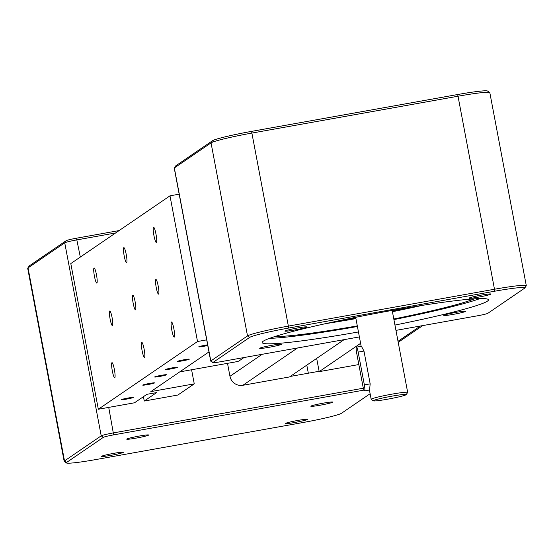 <?xml version="1.0" encoding="UTF-8"?>
<svg xmlns="http://www.w3.org/2000/svg" width="554" height="554" viewBox="0 0 554 554"><rect width="100%" height="100%" fill="white"/><g stroke="black" fill="none" stroke-linecap="round" stroke-linejoin="round"><path stroke-width="0.83" d="M227.514 363.341L229.958 376.298A11.142 10.997 55.7 0 0 242.874 385.286L289.527 376.942L344.131 339.644M290.268 376.436L319.111 371.277L316.673 358.396L319.18 371.644L358.84 364.553M360.599 343.348L319.18 371.644M115.613 232.964L77.075 239.854A11.142 0.727 169.3 0 0 64.735 242.811L28.032 267.88A37.146 2.438 169.3 0 0 27.748 268.136A37.146 2.438 169.3 0 0 27.7 268.309L64.174 461.337A37.146 2.438 -10.7 0 1 64.506 460.907L101.209 435.839A11.142 0.727 -10.7 0 1 113.542 432.882L363.389 388.209M308.329 373.209L306.805 365.141M27.748 268.136L29.23 265.982A35.29 2.313 -10.7 0 1 29.501 265.733L66.196 240.671A9.286 0.609 -10.7 0 1 76.48 238.206L119.096 230.582M364.006 390.106L113.639 434.876A9.286 0.609 169.3 0 0 103.363 437.335L66.66 462.403A35.29 2.313 169.3 0 0 66.445 462.95L64.278 461.482A37.146 2.438 -10.7 0 1 64.174 461.337M66.445 462.95A35.29 2.313 169.3 0 0 96.306 459.481L302.436 422.626A35.29 2.313 169.3 0 0 341.499 413.263L370.12 393.714M298.031 420.396A11.142 0.727 -10.7 0 1 307.456 419.302A11.142 0.727 -10.7 0 1 296.681 422.134A11.142 0.727 -10.7 0 1 285.608 423.429A11.142 0.727 -10.7 0 1 298.031 420.396M310.939 406.11A11.142 0.727 -10.7 0 1 322.109 403.367A11.142 0.727 -10.7 0 1 332.705 402.059A11.142 0.727 -10.7 0 1 321.929 404.884A11.142 0.727 -10.7 0 1 310.856 406.186A11.142 0.727 -10.7 0 1 310.939 406.11M136.194 438.103A11.142 0.727 -10.7 0 1 126.748 439.107A11.142 0.727 -10.7 0 1 137.544 436.372A11.142 0.727 -10.7 0 1 148.597 434.98A11.142 0.727 -10.7 0 1 136.194 438.103M123.279 452.396A11.142 0.727 -10.7 0 1 111.396 455.27A11.142 0.727 -10.7 0 1 101.493 456.351A11.142 0.727 -10.7 0 1 112.296 453.615A11.142 0.727 -10.7 0 1 123.348 452.223A11.142 0.727 -10.7 0 1 123.279 452.396M359.387 336.915L220.762 361.707A9.286 0.609 -10.7 0 1 212.909 362.614A9.286 0.609 -10.7 0 1 212.965 362.475L249.66 337.407A35.29 2.313 -10.7 0 1 288.731 328.044L494.854 291.189A35.29 2.313 -10.7 0 1 524.77 288.018A35.29 2.313 -10.7 0 1 524.5 288.267L487.804 313.329A9.286 0.609 -10.7 0 1 477.52 315.794L395.951 330.378M524.77 288.018L526.252 285.864A37.146 2.438 169.3 0 0 526.3 285.691A37.146 2.438 169.3 0 0 494.764 289.195L288.634 326.057A37.146 2.438 169.3 0 0 247.513 335.911L210.811 360.973A11.142 0.727 169.3 0 0 210.707 361.104A11.142 0.727 169.3 0 0 210.742 361.146L212.909 362.614M210.707 361.104L174.24 168.077A11.142 0.727 -10.7 0 1 174.254 168.028A11.142 0.727 -10.7 0 1 174.337 167.952L211.039 142.884A37.146 2.438 -10.7 0 1 252.16 133.029L458.29 96.174A37.146 2.438 -10.7 0 1 489.722 92.518A37.146 2.438 -10.7 0 1 489.826 92.663L526.3 285.691M478.511 297.124A11.142 0.727 -10.7 0 1 469.058 298.128A11.142 0.727 -10.7 0 1 479.861 295.393A11.142 0.727 -10.7 0 1 490.913 293.994A11.142 0.727 -10.7 0 1 478.511 297.124M443.899 315.295A11.142 0.727 -10.7 0 1 455.063 312.553A11.142 0.727 -10.7 0 1 465.665 311.244A11.142 0.727 -10.7 0 1 454.882 314.07A11.142 0.727 -10.7 0 1 443.809 315.371A11.142 0.727 -10.7 0 1 443.899 315.295M272.125 345.26A11.142 0.727 -10.7 0 1 281.55 344.159A11.142 0.727 -10.7 0 1 270.774 346.991A11.142 0.727 -10.7 0 1 259.701 348.293A11.142 0.727 -10.7 0 1 272.125 345.26M306.736 327.089A11.142 0.727 -10.7 0 1 294.846 329.962A11.142 0.727 -10.7 0 1 284.95 331.043A11.142 0.727 -10.7 0 1 295.746 328.307A11.142 0.727 -10.7 0 1 306.805 326.915A11.142 0.727 -10.7 0 1 306.736 327.089M358.452 331.957A115.149 7.548 -10.7 0 1 262.174 342.573A115.149 7.548 -10.7 0 1 373.915 313.772A115.149 7.548 -10.7 0 1 488.462 299.811A115.149 7.548 -10.7 0 1 487.423 301.147A115.149 7.548 -10.7 0 1 394.947 325.06M489.722 92.518L487.555 91.05A35.29 2.313 169.3 0 0 457.694 94.519L251.564 131.374A35.29 2.313 169.3 0 0 212.501 140.737L175.805 165.805A9.286 0.609 169.3 0 0 175.729 165.868A9.286 0.609 169.3 0 0 175.722 165.923M479.993 298.585A115.149 7.548 -10.7 0 1 393.915 319.596M357.42 326.493A115.149 7.548 -10.7 0 1 269.611 338.335M474.321 298.848A105.862 6.939 -10.7 0 1 393.804 318.993M357.302 325.891A105.862 6.939 -10.7 0 1 274.985 336.513M422.321 305.365A105.862 6.939 -10.7 0 1 392.426 311.708M355.924 318.605A105.862 6.939 -10.7 0 1 325.78 323.605M414.184 306.667A99.104 6.496 -10.7 0 1 392.343 311.265M355.841 318.162A99.104 6.496 -10.7 0 1 333.827 321.846M373.389 400.84L371.228 399.372A18.573 1.219 -10.7 0 1 371.173 399.302A18.573 1.219 -10.7 0 1 389.199 394.656A18.573 1.219 -10.7 0 1 407.675 392.405A18.573 1.219 -10.7 0 1 407.647 392.488L406.172 394.649A16.717 1.094 169.3 0 0 389.566 396.595A16.717 1.094 169.3 0 0 373.389 400.84A16.717 1.094 169.3 0 0 389.289 398.88A16.717 1.094 169.3 0 0 406.04 394.76A16.717 1.094 169.3 0 0 406.172 394.649M364.594 390.889L369.573 390.002L370.169 383.86L363.971 351.084L361.416 346.257L356.444 347.143A5.575 0.824 -100.1 0 0 356.679 353.133L362.87 385.916A5.575 0.824 -100.1 0 0 364.594 390.889A5.575 0.824 -100.1 0 0 364.359 384.898L358.168 352.122A5.575 0.824 -100.1 0 0 356.444 347.143M179.171 194.184L169.988 195.825L197.515 341.506L206.697 339.865M179.738 371.879L235.457 361.921L238.746 361.132L243.989 357.552M208.976 351.915L150.854 391.609L194.253 383.853L177.882 395.03L144.255 401.041L156.65 392.578L146.886 394.323L134.49 402.793L98.328 409.254L70.801 263.572L169.988 195.825M197.515 341.506L98.328 409.254M207.757 345.488A6.018 0.395 -10.7 0 1 201.815 346.617A6.018 0.395 -10.7 0 1 198.768 346.846A6.018 0.395 -10.7 0 1 201.691 345.945A6.018 0.395 -10.7 0 1 207.632 344.823M189.219 359.241A6.018 0.395 -10.7 0 1 182.993 360.765A6.018 0.395 -10.7 0 1 177.446 361.409A6.018 0.395 -10.7 0 1 183.284 359.906A6.018 0.395 -10.7 0 1 189.274 359.172A6.018 0.395 -10.7 0 1 189.219 359.241M154.504 382.952A6.018 0.395 -10.7 0 1 148.278 384.476A6.018 0.395 -10.7 0 1 142.724 385.12A6.018 0.395 -10.7 0 1 148.569 383.617A6.018 0.395 -10.7 0 1 154.559 382.883A6.018 0.395 -10.7 0 1 154.504 382.952M133.182 397.523A6.018 0.395 -10.7 0 1 126.949 399.039A6.018 0.395 -10.7 0 1 121.402 399.69A6.018 0.395 -10.7 0 1 127.247 398.181A6.018 0.395 -10.7 0 1 133.237 397.453A6.018 0.395 -10.7 0 1 133.182 397.523M177.322 367.371A6.018 0.395 -10.7 0 1 171.089 368.895A6.018 0.395 -10.7 0 1 165.542 369.539A6.018 0.395 -10.7 0 1 171.387 368.036A6.018 0.395 -10.7 0 1 177.37 367.302A6.018 0.395 -10.7 0 1 177.322 367.371M166.408 374.823A6.018 0.395 -10.7 0 1 160.182 376.346A6.018 0.395 -10.7 0 1 154.628 376.99A6.018 0.395 -10.7 0 1 160.473 375.487A6.018 0.395 -10.7 0 1 166.463 374.753A6.018 0.395 -10.7 0 1 166.408 374.823M144.255 401.041L143.431 396.685M194.253 383.853L191.587 369.76M109.72 311.009A7.431 1.101 79.9 0 1 109.789 310.981A7.431 1.101 79.9 0 1 112.178 318.1A7.431 1.101 79.9 0 1 112.4 325.607A7.431 1.101 79.9 0 1 110.059 318.73A7.431 1.101 79.9 0 1 109.72 311.009M132.78 295.254A7.431 1.101 79.9 0 1 132.849 295.227A7.431 1.101 79.9 0 1 135.238 302.346A7.431 1.101 79.9 0 1 135.467 309.852A7.431 1.101 79.9 0 1 133.119 302.976A7.431 1.101 79.9 0 1 132.78 295.254M155.84 279.507A7.431 1.101 79.9 0 1 155.909 279.479A7.431 1.101 79.9 0 1 158.299 286.598A7.431 1.101 79.9 0 1 158.527 294.105A7.431 1.101 79.9 0 1 156.18 287.221A7.431 1.101 79.9 0 1 155.84 279.507M153.548 227.341A7.68 1.136 79.9 0 1 153.617 227.313A7.68 1.136 79.9 0 1 156.083 234.667A7.68 1.136 79.9 0 1 156.318 242.43A7.68 1.136 79.9 0 1 153.894 235.318A7.68 1.136 79.9 0 1 153.548 227.341M123.791 247.666A7.68 1.136 79.9 0 1 123.861 247.638A7.68 1.136 79.9 0 1 126.326 254.992A7.68 1.136 79.9 0 1 126.561 262.755A7.68 1.136 79.9 0 1 124.138 255.643A7.68 1.136 79.9 0 1 123.791 247.666M94.035 267.991A7.68 1.136 79.9 0 1 94.104 267.963A7.68 1.136 79.9 0 1 96.569 275.317A7.68 1.136 79.9 0 1 96.805 283.08A7.68 1.136 79.9 0 1 94.381 275.968A7.68 1.136 79.9 0 1 94.035 267.991M111.922 362.683A7.68 1.136 79.9 0 1 111.998 362.655A7.68 1.136 79.9 0 1 114.463 370.01A7.68 1.136 79.9 0 1 114.699 377.773A7.68 1.136 79.9 0 1 112.275 370.661A7.68 1.136 79.9 0 1 111.922 362.683M141.679 342.358A7.68 1.136 79.9 0 1 141.755 342.33A7.68 1.136 79.9 0 1 144.22 349.685A7.68 1.136 79.9 0 1 144.456 357.448A7.68 1.136 79.9 0 1 142.032 350.336A7.68 1.136 79.9 0 1 141.679 342.358M171.435 322.033A7.68 1.136 79.9 0 1 171.505 322.006A7.68 1.136 79.9 0 1 173.977 329.36A7.68 1.136 79.9 0 1 174.212 337.123A7.68 1.136 79.9 0 1 171.788 330.011A7.68 1.136 79.9 0 1 171.435 322.033M207.466 352.946L209.114 352.649M262.167 354.297L229.958 376.298M297.484 347.988L242.874 385.286M420.438 326.001L398.021 341.312M76.48 238.206L80.323 257.07M108.729 407.398L113.639 434.876M66.196 240.671L64.735 242.811L101.209 435.839L103.363 437.335M29.501 265.733L28.032 267.88L64.506 460.907L66.66 462.403M175.805 165.805L174.337 167.952L210.811 360.973L212.965 362.475M212.501 140.737L211.039 142.884L247.513 335.911L249.66 337.407M251.564 131.374L288.731 328.044M494.854 291.189L457.694 94.519M364.359 384.898L370.169 383.86M363.971 351.084L358.168 352.122M422.737 325.593L398.215 342.337M175.729 165.868L174.254 168.028M407.675 392.405L392.184 310.42M371.173 399.302L369.421 390.03M361.16 346.298L355.682 317.317"/></g></svg>
